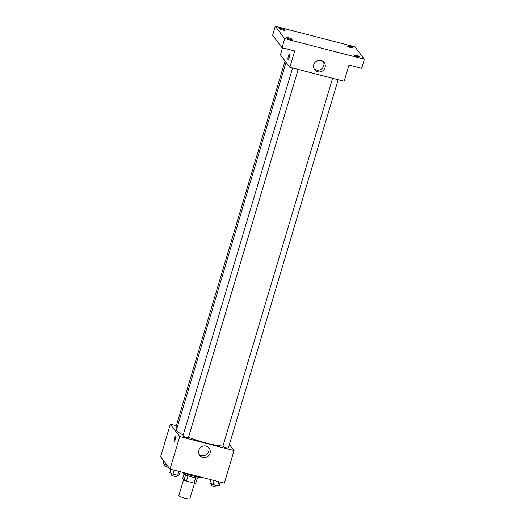 <?xml version="1.0" encoding="UTF-8"?>
<svg xmlns="http://www.w3.org/2000/svg" width="525" height="525" viewBox="0 0 525 525"><rect width="100%" height="100%" fill="white"/><g stroke="black" fill="none" stroke-linecap="round" stroke-linejoin="round"><path stroke-width="0.79" d="M183.612 479.62L178.887 495.469A5.742 0.938 16.6 0 0 184.124 498.008A5.742 0.938 16.6 0 0 189.893 498.75L194.532 483.19M195.681 477.763L194.073 483.144L186.454 481.169A7.416 1.214 16.6 0 1 184.026 480.165L182.707 478.426L184.052 473.904M194.073 483.144A7.416 1.214 16.6 0 0 195.792 483.203L197.38 477.875M198.345 477.107L198.207 477.573A7.658 1.253 -163.4 0 1 190.509 476.588A7.658 1.253 -163.4 0 1 183.527 473.196L183.665 472.73M188.062 475.781L186.454 481.169M185.627 474.784L184.026 480.165M183.264 472.539A11.491 1.877 16.6 0 0 201.567 477.277M229.418 444.485L234.058 450.581L224.339 483.164L170.034 469.12L160.63 456.743L170.343 424.161L176.334 425.709M286.053 62.265L176.512 429.712A26.808 4.384 16.6 0 0 183.212 434.962M188.514 437.279A26.808 4.384 16.6 0 0 222.948 446.079M234.058 450.581L179.747 436.538L170.343 424.161M292.622 67.961L182.923 435.934A2.874 0.472 16.6 0 0 185.542 437.207A2.874 0.472 16.6 0 0 188.429 437.574L298.187 69.405M285.068 60.966L176 426.825A2.874 0.472 16.6 0 0 177.142 427.58M338.152 79.741L228.395 447.917A2.874 0.472 -163.4 0 1 225.816 447.635A2.874 0.472 -163.4 0 1 222.928 446.394A2.874 0.472 -163.4 0 1 222.895 446.276L332.588 78.304M179.747 436.538L170.034 469.12M210.112 453.16A5.959 5.742 -37.2 0 1 199.73 455.313A5.959 5.742 -37.2 0 1 201.003 447.136A5.959 5.742 -37.2 0 1 210.112 453.16M174.221 441.499A2.632 0.564 104.5 0 1 174.143 441.44A2.632 0.564 104.5 0 1 174.392 438.598A2.632 0.564 104.5 0 1 175.54 436.406A2.632 0.564 104.5 0 1 175.429 439.097A2.632 0.564 104.5 0 1 174.221 441.499A2.632 0.564 104.5 0 1 174.143 441.44A2.632 0.564 104.5 0 1 174.392 438.598A2.632 0.564 104.5 0 1 175.54 436.406M208.458 447.28A5.959 5.742 -37.2 0 1 199.146 454.361M364.37 59.227L284.721 38.627L275.317 26.25L354.966 46.85L364.37 59.227L361.673 68.276L349 65.002L344.144 81.29L289.839 67.246L280.435 54.869L282.535 47.808M275.317 26.25L272.619 35.3L282.023 47.677L284.721 38.627M289.839 67.246L294.696 50.951L282.023 47.677M325.054 67.581A5.959 5.742 -37.2 0 1 314.672 69.733A5.959 5.742 -37.2 0 1 315.945 61.556A5.959 5.742 -37.2 0 1 325.054 67.581M288.094 59.542A2.632 0.564 104.5 0 1 288.008 59.483A2.632 0.564 104.5 0 1 288.258 56.634A2.632 0.564 104.5 0 1 289.406 54.442A2.632 0.564 104.5 0 1 289.301 57.133A2.632 0.564 104.5 0 1 288.087 59.542A2.632 0.564 104.5 0 1 288.008 59.483A2.632 0.564 104.5 0 1 288.258 56.634A2.632 0.564 104.5 0 1 289.406 54.442M323.407 61.701A5.959 5.742 -37.2 0 1 314.094 68.782M288.894 37.892A2.874 0.472 -163.4 0 1 292.117 39.336A2.874 0.472 -163.4 0 1 289.833 39.132A2.874 0.472 -163.4 0 1 286.611 37.695A2.874 0.472 -163.4 0 1 288.894 37.892M356.777 55.453A2.874 0.472 -163.4 0 1 359.999 56.89A2.874 0.472 -163.4 0 1 357.715 56.687A2.874 0.472 -163.4 0 1 354.493 55.25A2.874 0.472 -163.4 0 1 356.777 55.453M349.853 46.344A2.874 0.472 -163.4 0 1 353.076 47.782A2.874 0.472 -163.4 0 1 350.792 47.585A2.874 0.472 -163.4 0 1 347.57 46.141A2.874 0.472 -163.4 0 1 349.853 46.344M281.971 28.783A2.874 0.472 -163.4 0 1 285.193 30.227A2.874 0.472 -163.4 0 1 282.909 30.023A2.874 0.472 -163.4 0 1 279.687 28.586A2.874 0.472 -163.4 0 1 281.971 28.783M220.27 482.114L219.286 485.422L217.639 485.743L212.933 484.523L209.882 482.987L210.866 479.679M218.833 481.74L217.639 485.743M214.128 480.526L212.933 484.523M211.68 483.892L211.293 485.192A2.874 0.472 16.6 0 0 213.911 486.465A2.874 0.472 16.6 0 0 216.792 486.833L217.16 485.618M180.305 471.772L179.314 475.079L177.673 475.401L172.968 474.187L169.91 472.651L170.894 469.343M178.861 471.404L177.673 475.401M174.162 470.183L172.968 474.187M171.708 473.55L171.321 474.856A2.874 0.472 16.6 0 0 173.939 476.129A2.874 0.472 16.6 0 0 176.827 476.497L177.188 475.276M167.186 465.373L162.986 463.542L163.78 460.884M166.3 464.212L166.044 465.078M164.784 464.448L164.397 465.747A2.874 0.472 16.6 0 0 165.828 466.613A2.874 0.472 16.6 0 0 168.755 467.434"/></g></svg>
